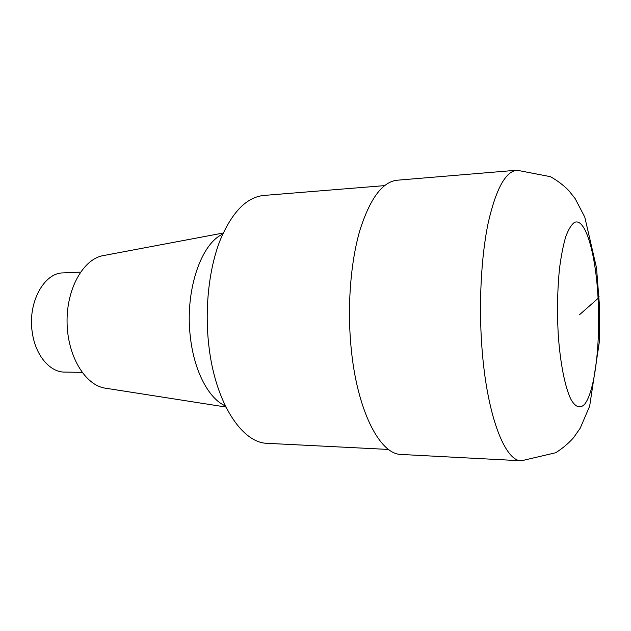 <?xml version="1.0" encoding="UTF-8"?>
<svg xmlns="http://www.w3.org/2000/svg" width="631" height="631" viewBox="0 0 631 631"><rect width="100%" height="100%" fill="white"/><g stroke="black" fill="none" stroke-linecap="round" stroke-linejoin="round"><path stroke-width="0.95" d="M263.758 195.452C246.327 197.235 231.64 212.529 219.706 241.342C208.829 269.768 204.57 309.332 208.861 345.835C215.281 403.035 242.115 443.27 267.544 443.341L388.601 449.453M82.022 372.337L64.591 372.093C49.92 372.29 35.439 355.34 32.307 332.592C27.425 303.03 43.886 272.718 63.068 272.915L80.484 272.135M225.874 407.034L105.385 388.175C85.406 385.509 67.485 356.381 67.067 322.449C66.444 288.517 83.466 258.86 103.358 255.579M225.306 405.891C208.987 398.745 194.435 371.84 190.515 338.255C184.449 292.421 200.555 243.858 222.664 234.188M397.207 180.214C382.457 181.799 370.018 198.497 359.891 230.323C350.686 261.786 347.168 305.964 351.017 346.679C356.783 410.481 379.957 454.738 401.403 454.47L521.356 460.788C504.871 461.45 486.643 414.685 481.855 346.569C478.677 303.132 481.232 255.989 488.252 222.656C495.998 188.977 505.541 171.498 516.899 170.212M579.692 314.569L598.085 298.368L599.048 296.507M558.175 333.523C557.007 310.578 557.457 288.864 559.523 268.388C561.156 255.847 563.231 245.285 565.747 236.696C568.452 229.471 571.339 224.715 574.415 222.443C585.442 217.167 595.759 253.757 598.085 298.368C600.538 342.917 595.009 390.904 584.811 404.014C580.433 408.864 575.646 407.539 571.063 399.589C565.045 387.481 560.131 362.991 558.175 333.523M384.547 185.624L263.726 195.452M103.342 255.587L223.2 233.028M521.356 460.788L555.698 452.742C562.631 448.357 568.594 443.317 573.603 437.638L580.212 428.189L589.669 406.127L599.213 342.759L599.45 305.562L596.532 267.97L584.795 217.151L575.196 198.678L568.665 190.467C563.467 185.198 557.402 180.6 550.461 176.68L516.884 170.212L397.183 180.221"/></g></svg>
